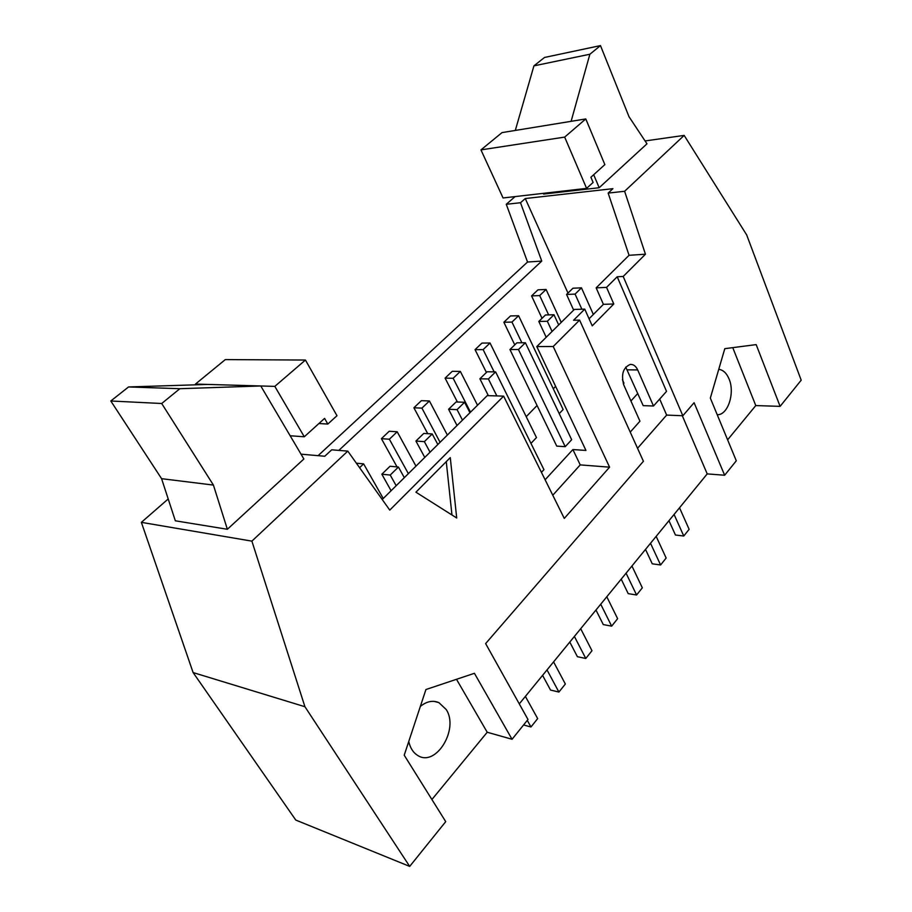 <?xml version="1.0" encoding="UTF-8"?>
<svg xmlns="http://www.w3.org/2000/svg" width="912" height="912" viewBox="0 0 912 912"><rect width="100%" height="100%" fill="white"/><g stroke="black" fill="none" stroke-linecap="round" stroke-linejoin="round"><path stroke-width="1.37" d="M511.963 322.073L503.869 322.255L510.503 315.94L518.609 315.723L511.963 322.073L521.869 342.775M559.216 413.638L563.137 409.511L518.609 315.723M650.518 543.278L660.596 564.973L666.148 558.041L656.161 536.37M553.983 314.743L547.337 321.263L538.81 321.457L545.467 314.982L553.983 314.743L558.68 324.934M645.514 549.4L652.251 563.81L660.596 564.973M503.869 322.255L514.756 344.873M538.81 321.457L546.208 337.269M547.337 321.263L552.079 331.466M483.132 349.627L475.049 349.649L481.958 343.083L490.04 343.015L483.132 349.627L494.144 371.868M530.955 443.392L536.473 437.578L490.04 343.015M626.077 573.181L636.576 595L642.333 587.807L631.936 566.021M525.392 342.741L518.461 349.524L509.945 349.547L516.876 342.809L525.392 342.741L571.664 439.709L565.212 446.675L556.742 446.116L509.945 349.547M621.197 579.154L628.208 593.644L636.576 595M475.049 349.649L486.415 372.449M518.461 349.524L565.212 446.675M453.15 378.286L445.09 378.127L452.272 371.298L460.343 371.412L453.15 378.286L470.512 412.167M477.523 405.224L460.343 371.412M600.723 604.211L611.656 626.145L617.629 618.678L606.799 596.779M495.615 371.891L488.399 378.959L479.894 378.799L487.111 371.777L495.615 371.891L543.951 469.657L541.443 472.37M595.969 610.025L603.277 624.583L611.656 626.145M445.09 378.127L457.402 402.01M479.894 378.799L488.365 395.66M488.399 378.959L496.858 395.922M421.925 408.131L413.9 407.778L421.378 400.664L429.415 400.972L421.925 408.131L440.063 442.286M447.37 435.07L429.415 400.972M574.389 636.439L585.789 658.475L591.979 650.723L580.693 628.721M464.584 402.272L457.06 409.636L448.59 409.271L456.103 401.953L464.584 402.272L469.942 412.726M569.783 642.071L577.399 656.697L585.789 658.475M413.9 407.778L427.728 433.667M448.59 409.271L457.037 425.505M457.06 409.636L462.475 420.113M389.39 439.219L381.41 438.672L389.207 431.262L397.199 431.764L389.39 439.219L408.359 473.659M415.975 466.135L397.199 431.764M547.018 669.932L558.908 692.06L565.349 684.011L553.584 661.895M432.22 433.952L424.365 441.636L415.929 441.055L423.772 433.428L432.22 433.952L437.828 444.497M542.583 675.359L550.517 690.042L558.908 692.06M381.41 438.672L397.051 466.898M415.929 441.055L424.775 457.425M424.365 441.636L430.042 452.204M539.687 295.568L531.582 295.91L537.977 289.822L546.083 289.457L539.687 295.568L548.636 314.891M531.582 295.91L542.036 318.322M561.233 322.403L546.083 289.457M581.468 287.839L575.073 294.097L566.557 294.451L572.953 288.226L581.468 287.839L593.347 314.458M623.341 383.861L623.979 383.177L622.429 379.7M575.073 294.097L581.867 309.202M566.557 294.451L573.648 310.126M356.398 463.205L363.614 463.866L359.59 467.708M383.257 498.511L363.614 463.866M398.43 467.024L390.233 475.049L381.843 474.229L390.028 466.26L398.43 467.024L404.312 477.66M390.233 475.049L396.184 485.708M381.843 474.229L391.111 490.736M161.584 478.675L175.332 520.798L227.362 529.279L213.419 485.081L161.709 403.503L179.858 388.706L260.775 385.97L274.82 386.38L305.44 360.046L336.984 415.712L327.818 424.057L324.581 418.391L304.289 436.78L290.153 435.754L260.775 385.97L207.913 384.431L128.546 386.95L110.808 400.995L161.584 478.675L213.419 485.081M110.808 400.995L161.709 403.503M128.546 386.95L179.858 388.706M290.153 435.754L303.878 458.998L227.362 529.279M304.289 436.78L274.82 386.38M305.44 360.046L225.31 359.59L195.476 384.066L195.932 384.807M318.926 423.521L327.818 424.057M195.476 384.066L207.913 384.431M586.598 188.374L503.071 197.972L480.955 149.887L502.022 132.605L585.789 118.936L564.676 137.096L586.598 188.374L593.108 182.446L590.896 177.247L604.85 164.616L585.789 118.936M480.955 149.887L564.676 137.096M515.303 130.439L533.93 65.858L589.87 54.241L571.106 121.33M533.93 65.858L544.532 57.456L600.472 45.6L589.87 54.241M593.689 174.716L599.184 187.724L646.984 143.811L629.041 116.77L600.472 45.6M599.184 187.724L543.575 194.074L543.256 193.355M515.109 196.582L506.274 204.288L527.535 262.029L541.739 261.083L520.513 202.726L525.266 198.542L567.982 293.06M525.266 198.542L612.91 188.67L608.156 193.093L629.063 255.292L645.445 254.209L624.617 191.281L608.156 193.093M625.735 367.103L643.199 405.646L653.494 406L637.693 369.941C635.869 366.065 633.384 364.219 630.238 364.435C623.09 367.604 620.935 374.456 623.785 384.989L639.95 421.207L630.226 432.106M653.494 406L666.524 391.373L617.196 276.769L623.204 276.461L645.445 254.209M450.277 457.607L456.707 517.993L415.918 492.184L450.277 457.607M451.964 514.995L446.264 461.654M668.963 520.706L675.45 535.025L683.772 536.017L689.13 529.325L679.52 507.779M674.082 514.436L683.772 536.017M523.568 724.972L530.966 726.978L537.67 718.599L525.38 696.403M527.284 720.366L530.966 726.978M168.207 498.967L141.371 522.348L193.105 672.566L295.784 820.07L409.693 866.4L304.927 706.72L251.883 541.135L347.791 451.121L389.766 510.104L503.629 396.139L487.236 395.626L382.231 499.514M193.105 672.566L304.927 706.72M408.747 741.502C410.218 748.045 413.216 752.696 417.742 755.467C435.947 767.494 459.26 728.962 446.196 709.513L438.923 702.65C432.881 700.063 426.691 701.317 420.341 706.424M409.693 866.4L445.729 821.644L404.221 755.204L425.927 689.529L474.422 673.307L512.054 739.279L487.213 732.245L456.502 679.303M487.213 732.245L431.912 799.516M718.747 369.36C723.125 369.884 726.568 373.076 729.041 378.925C735.118 392.707 728.072 414.926 717.539 414.721L717.539 414.721M732.758 347.643L755.774 405.578L727.616 439.823M623.204 276.461L682.826 415.747L694.1 402.716L724.652 475.243L736.292 460.788L710.334 398.088L724.801 348.669L756.173 344.611L780.113 406.364L755.774 405.578M645.08 140.95L684.16 135.398L746.689 234.943L801.192 380.19L780.113 406.364M724.652 475.243L707.21 473.898L519.27 703.882M579.599 320.101L573.58 320.249L584.752 309.122L574.332 309.442L536.792 346.583L553.219 346.503L579.599 320.101L643.416 461.278L485.629 643.587L527.991 719.488L512.054 739.279M527.535 262.029L318.083 455.658M141.371 522.348L251.883 541.135M301.028 454.176L324.763 456.251L331.694 449.81L347.791 451.121M553.219 346.503L609.581 467.172L580.226 464.892L552.775 495.227M609.581 467.172L564.277 518.415L503.629 396.139M629.063 255.292L596.152 287.861L606.548 287.383L617.196 276.769M596.152 287.861L603.402 304.334L613.787 303.981L606.548 287.383M584.752 309.122L592.241 325.846L613.787 303.981M603.402 304.334L589.072 318.767M682.301 415.724L707.21 473.898M624.617 191.281L684.16 135.398M659.684 399.057L666.649 415.085L682.826 415.747M637.545 448.282L666.649 415.085M637.796 393.437L630.922 400.995M536.792 346.583L585.96 450.437L572.884 449.559L580.226 464.892M520.513 202.726L506.274 204.288M338.842 450.391L541.739 261.083M555.625 386.369L553.299 388.774M537.065 405.509L526.213 416.681M572.884 449.559L545.114 479.78M637.693 369.941L627.365 369.827M434.215 701.374L438.923 702.65"/></g></svg>
